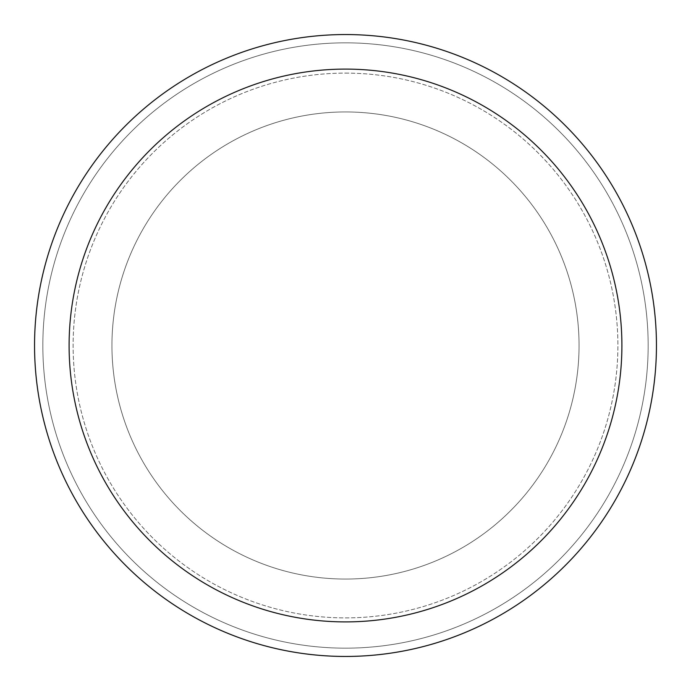 <?xml version="1.0" encoding="UTF-8"?>
<svg xmlns="http://www.w3.org/2000/svg" width="691" height="691" viewBox="0 0 691 691"><rect width="100%" height="100%" fill="white"/><g stroke="black" fill="none" stroke-linecap="round" stroke-linejoin="round"><path stroke-width="0.52" stroke-dasharray="3.46 2.59" d="M345.5 111.942A233.558 233.558 0 0 1 579.058 345.5A233.558 233.558 0 0 1 345.5 579.058A233.558 233.558 0 0 1 111.942 345.5A233.558 233.558 0 0 1 345.5 111.942A233.558 233.558 0 0 1 579.058 345.5A233.558 233.558 0 0 1 345.5 579.058A233.558 233.558 0 0 1 111.942 345.5A233.558 233.558 0 0 1 345.5 111.942A233.558 233.558 0 0 1 579.058 345.5A233.558 233.558 0 0 1 345.5 579.058A233.558 233.558 0 0 1 111.942 345.5A233.558 233.558 0 0 1 345.5 111.942A233.558 233.558 0 0 1 579.058 345.5A233.558 233.558 0 0 1 345.5 579.058A233.558 233.558 0 0 1 111.942 345.5A233.558 233.558 0 0 1 345.5 111.942M345.5 73.108A272.392 272.392 0 0 1 617.892 345.5A272.392 272.392 0 0 1 345.5 617.892A272.392 272.392 0 0 1 73.108 345.5A272.392 272.392 0 0 1 345.5 73.108A272.392 272.392 0 0 1 617.892 345.5A272.392 272.392 0 0 1 345.5 617.892A272.392 272.392 0 0 1 73.108 345.5A272.392 272.392 0 0 1 345.5 73.108M345.5 42.842A302.658 302.658 0 0 1 648.158 345.5A302.658 302.658 0 0 1 345.5 648.158A302.658 302.658 0 0 1 42.842 345.5A302.658 302.658 0 0 1 345.5 42.842A302.658 302.658 0 0 1 648.158 345.5A302.658 302.658 0 0 1 345.5 648.158A302.658 302.658 0 0 1 42.842 345.5A302.658 302.658 0 0 1 345.5 42.842A302.658 302.658 0 0 1 648.158 345.5A302.658 302.658 0 0 1 345.5 648.158A302.658 302.658 0 0 1 42.842 345.5A302.658 302.658 0 0 1 345.5 42.842M345.5 34.55A310.95 310.95 0 0 1 656.45 345.5A310.95 310.95 0 0 1 345.5 656.45A310.95 310.95 0 0 1 34.55 345.5A310.95 310.95 0 0 1 345.5 34.55"/><path stroke-width="1.04" d="M345.5 34.55A310.95 310.95 0 0 1 656.45 345.5A310.95 310.95 0 0 1 345.5 656.45A310.95 310.95 0 0 1 34.55 345.5A310.95 310.95 0 0 1 345.5 34.55M345.5 69.1A276.4 276.4 0 0 1 621.9 345.5A276.4 276.4 0 0 1 345.5 621.9A276.4 276.4 0 0 1 69.1 345.5A276.4 276.4 0 0 1 345.5 69.1"/></g></svg>

